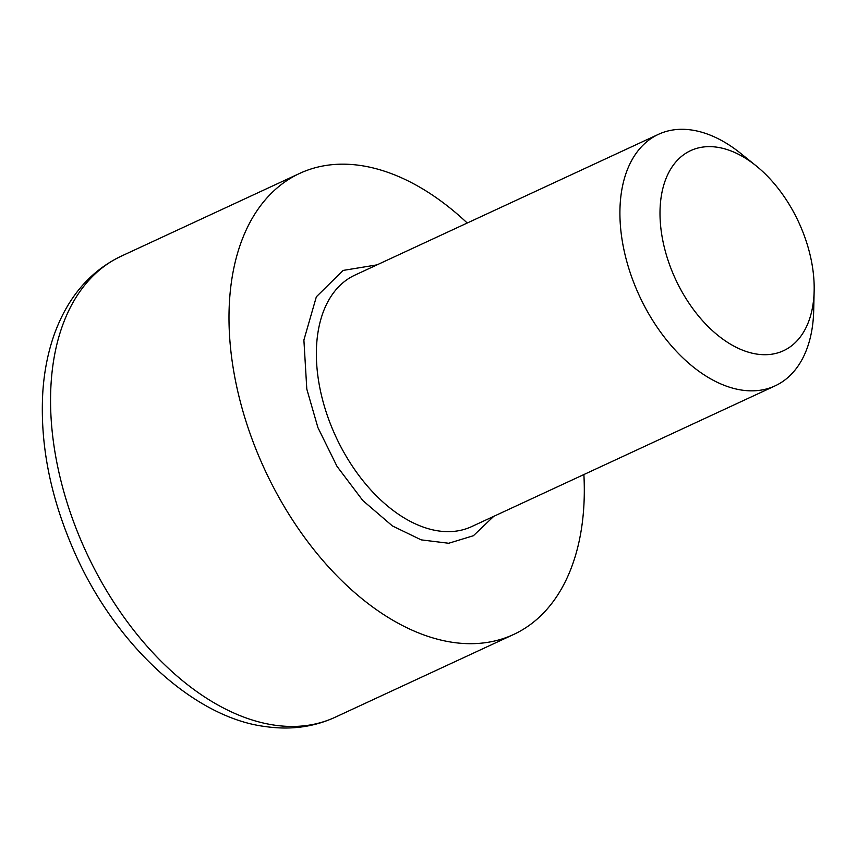 <?xml version="1.0" encoding="UTF-8"?>
<svg xmlns="http://www.w3.org/2000/svg" width="857" height="857" viewBox="0 0 857 857"><rect width="100%" height="100%" fill="white"/><g stroke="black" fill="none" stroke-linecap="round" stroke-linejoin="round"><path stroke-width="1.29" d="M493.718 516.364L473.385 535.732L448.704 543.263L421.183 539.867L392.41 525.941L362.79 500.509L337.005 466.337L317.926 427.622L306.806 389.099L303.892 340.047L316.362 296.768L343.111 270.426L377.048 264.856M583.885 474.542A254.143 156.381 -114.9 0 1 513.589 634.491A254.143 156.381 -114.9 0 1 452.571 642.332A254.143 156.381 -114.9 0 1 246.977 424.461A254.143 156.381 -114.9 0 1 299.725 173.382A254.143 156.381 -114.9 0 1 360.754 165.53A254.143 156.381 -114.9 0 1 467.236 223.024M814.15 290.919L813.689 310.663A138.62 85.293 -114.9 0 1 775.157 385.832A138.62 85.293 -114.9 0 1 741.862 390.106A138.62 85.293 -114.9 0 1 629.724 271.273A138.62 85.293 -114.9 0 1 658.497 134.313A138.62 85.293 -114.9 0 1 691.781 130.039A138.62 85.293 -114.9 0 1 740.769 153.457L756.142 165.851A110.285 67.853 -114.9 0 1 814.15 290.919A110.285 67.853 -114.9 0 1 757.02 354.123A110.285 67.853 -114.9 0 1 662.622 239.606A110.285 67.853 -114.9 0 1 717.17 147.222A110.285 67.853 -114.9 0 1 756.142 165.851M274.133 725.097A254.143 156.381 65.1 0 0 335.162 717.245C313.641 727.111 290.277 730.196 265.049 726.511C194.646 717.673 115.374 645.642 74.302 551.737C50.242 497.039 39.754 443.626 42.85 391.499C44.328 370.053 48.41 350.277 55.094 332.184C68.721 296.083 90.788 270.737 121.287 256.147A254.143 156.381 65.1 0 0 68.539 507.226A254.143 156.381 65.1 0 0 274.133 725.097M658.497 134.313L354.937 275.108A138.62 85.293 65.1 0 0 319.661 386.968A138.62 85.293 65.1 0 0 438.313 530.901A138.62 85.293 65.1 0 0 471.596 526.627L775.157 385.832M299.725 173.382L121.287 256.147M513.589 634.491L335.162 717.245"/></g></svg>

